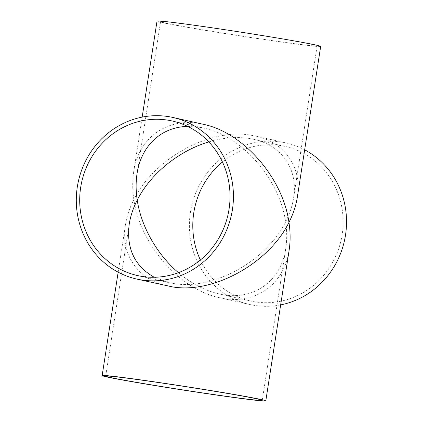 <?xml version="1.0" encoding="UTF-8"?>
<svg xmlns="http://www.w3.org/2000/svg" width="422" height="422" viewBox="0 0 422 422"><rect width="100%" height="100%" fill="white"/><g stroke="black" fill="none" stroke-linecap="round" stroke-linejoin="round"><path stroke-width="0.32" stroke-dasharray="2.11 1.58" d="M213.88 28.147A79.209 1.83 -171.2 0 0 160.571 21.649A79.209 1.83 -171.2 0 0 238.567 35.575A79.209 1.83 -171.2 0 0 317.128 45.882A79.209 1.83 -171.2 0 0 213.88 28.147M187.769 126.436L198.562 127.122L203.905 128.119C241.927 135.91 279.765 179.339 285.599 221.888C289.677 213.87 292.341 205.873 293.596 197.892C298.285 169.438 281.901 145.39 253.712 139.329C239.833 136.317 224.863 137.176 208.8 141.913M178.464 272.681C191.282 283.531 204.77 290.594 218.923 293.881C252.14 301.82 281.005 282.16 285.784 248.342C287.065 239.96 287.002 231.14 285.599 221.888C266.609 260.833 213.569 290.267 174.333 283.637L169.117 282.671L154.246 277.27M200.381 260.005A79.209 74.963 -77.3 0 0 250.562 301.002A79.209 74.963 -77.3 0 0 341.087 240.192A79.209 74.963 -77.3 0 0 285.351 146.455A79.209 74.963 -77.3 0 0 222.441 161.995M289.154 250.035C284.375 283.357 257.309 303.829 224.847 298.676L219.261 297.637C179.514 289.487 139.962 244.095 133.864 199.622C129.601 208.004 126.816 216.359 125.508 224.699C120.608 254.445 137.73 279.586 167.202 285.916M320.673 46.436A82.796 1.915 8.8 0 1 264.947 39.642A82.796 1.915 8.8 0 1 157.026 21.1M203.562 124.363C168.842 116.066 138.669 136.617 133.674 171.965C132.334 180.727 132.397 189.947 133.864 199.622C153.713 158.909 209.159 128.14 250.172 135.077L255.626 136.084C285.098 142.414 302.221 167.555 297.315 197.301M280.662 304.89A82.796 78.355 102.7 0 1 255.294 305.528A82.796 78.355 102.7 0 1 249.777 304.505A82.796 78.355 102.7 0 1 191.514 206.522A82.796 78.355 102.7 0 1 286.142 142.952A82.796 78.355 102.7 0 1 304.668 149.815M293.596 197.892L317.128 45.882M137.039 173.658L160.571 21.649M262.252 400.351L285.784 248.342M105.7 376.118L129.232 224.108M218.923 293.881L250.562 301.002M253.712 139.329L285.351 146.455M137.472 275.545L169.117 282.671M172.26 120.998L203.905 128.119M118.16 272.185L125.508 224.699M133.674 171.965L142.167 117.11M219.261 297.637L249.777 304.505M255.626 136.084L286.142 142.952"/><path stroke-width="0.63" d="M208.8 141.913C178.912 150.723 150.406 173.906 137.224 200.112C135.821 190.86 135.763 182.04 137.039 173.658C141.154 145.711 161.478 126.795 187.769 126.436M154.246 277.27C134.539 266.024 126.204 248.305 129.232 224.108C130.482 216.127 133.146 208.13 137.224 200.112C141.185 226.64 156.995 254.45 178.464 272.681M159.01 382.612A79.209 1.83 8.8 0 1 262.252 400.351A79.209 1.83 8.8 0 1 183.697 390.044A79.209 1.83 8.8 0 1 105.7 376.118A79.209 1.83 8.8 0 1 159.01 382.612M222.441 161.995A79.209 74.963 -77.3 0 0 193.772 212.841A79.209 74.963 -77.3 0 0 200.381 260.005M80.681 187.384A79.209 74.963 102.7 0 1 172.26 120.998A79.209 74.963 102.7 0 1 227.996 214.735A79.209 74.963 102.7 0 1 137.472 275.545A79.209 74.963 102.7 0 1 80.681 187.384M136.686 279.047A82.796 78.355 102.7 0 1 78.423 181.064A82.796 78.355 102.7 0 1 173.046 117.495A82.796 78.355 102.7 0 1 231.91 212.577A82.796 78.355 102.7 0 1 142.203 280.071A82.796 78.355 102.7 0 1 136.686 279.047L172.651 286.923C213.669 293.86 269.109 263.091 288.959 222.378C290.426 232.053 290.494 241.273 289.154 250.035L265.797 400.9A82.796 1.915 8.8 0 1 210.072 394.106A82.796 1.915 8.8 0 1 102.156 375.564A82.796 1.915 8.8 0 1 184.266 386.341A82.796 1.915 8.8 0 1 265.797 400.9M142.167 117.11L157.026 21.1A82.796 1.915 8.8 0 1 239.142 31.877A82.796 1.915 8.8 0 1 320.673 46.436L297.315 197.301C296.007 205.641 293.221 213.996 288.959 222.378C282.861 177.905 243.309 132.513 203.562 124.363L173.046 117.495M304.668 149.815A82.796 78.355 102.7 0 1 345.507 235.107A82.796 78.355 102.7 0 1 280.662 304.89M102.156 375.564L118.16 272.185"/></g></svg>
